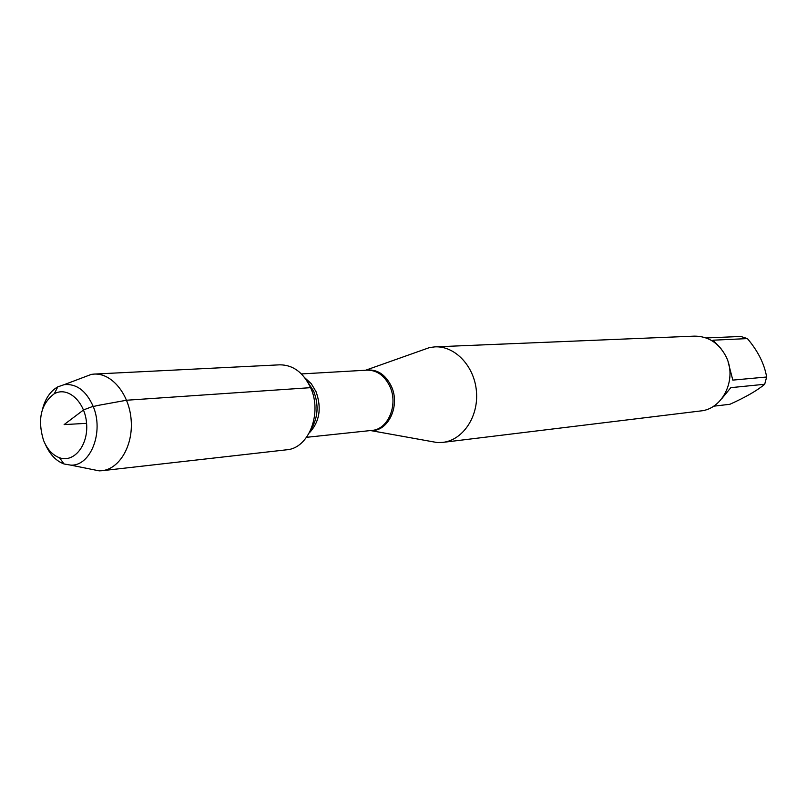 <?xml version="1.0" encoding="UTF-8"?>
<svg xmlns="http://www.w3.org/2000/svg" width="807" height="807" viewBox="0 0 807 807"><rect width="100%" height="100%" fill="white"/><g stroke="black" fill="none" stroke-linecap="round" stroke-linejoin="round"><path stroke-width="1.21" d="M421.839 350.299L429.596 347.545L435.003 346.859C455.148 345.8 474.526 366.358 476.453 391.556C478.642 416.745 462.845 440.168 442.791 442.387L437.344 442.579L429.243 441.116M442.791 442.387L700.516 410.965C723.213 409.169 737.659 378.17 725.705 355.927C718.482 342.753 708.052 336.156 694.423 336.136L435.003 346.859M706.165 337.962L740.765 336.458L747.403 338.597C757.944 351.025 764.36 363.826 766.65 377L764.693 384.263C757.168 390.558 745.577 397.226 729.932 404.267L713.549 406.214M747.403 338.597L713.025 340.201L721.044 348.685M728.146 362.071L732.817 380.107L766.65 377M764.693 384.263L730.819 387.653L721.952 398.456M89.708 468.948L99.221 470.864L101.954 470.713L286.687 449.792C308.718 448.43 322.548 413.245 310.594 387.663C303.331 372.461 293.052 364.855 279.757 364.825L94.076 374.085L91.362 374.377L82.274 377.817M101.954 470.713C119.587 468.958 133.347 445.353 131.138 419.701C129.16 394.028 111.77 372.965 94.076 374.085M42.529 409.139C45.323 398.517 50.407 391.092 57.781 386.866L64.187 384.657C76.504 383.507 86.157 390.719 93.138 406.294C104.164 431.765 90.727 466.315 70.744 465.125L64.066 463.985C56.107 461.009 49.883 454.502 45.414 444.475M43.477 440.229C47.159 449.277 52.495 455.118 59.496 457.751C74.062 463.107 88.548 445.05 86.581 423.332C85.007 401.583 67.778 386.109 54.281 393.755C40.925 403.853 37.324 419.347 43.477 440.229M86.581 423.332L64.116 424.603L83.676 409.855L91.504 406.91L98.726 405.285L126.588 400.232L310.594 387.663M365.712 370.231C376.667 368.769 385.181 374.075 391.274 386.139C400.686 405.578 388.157 432.108 370.635 430.535M306.589 437.303L371.956 430.403C388.248 429.465 398.527 404.458 389.811 386.321C384.485 375.487 376.899 370.1 367.054 370.151L301.425 373.923M304.854 377.837L311.22 383.618L316.011 391.607C321.852 408.039 319.622 421.799 309.343 432.885M311.048 429.334C318.059 417.693 318.936 404.973 313.661 391.173L307.114 381.065M370.524 430.555L437.344 442.579M365.611 370.231L429.596 347.545M70.744 465.125L99.221 470.864M64.187 384.657L91.362 374.377M59.496 457.751L64.066 463.985M54.281 393.755L57.781 386.866"/></g></svg>
